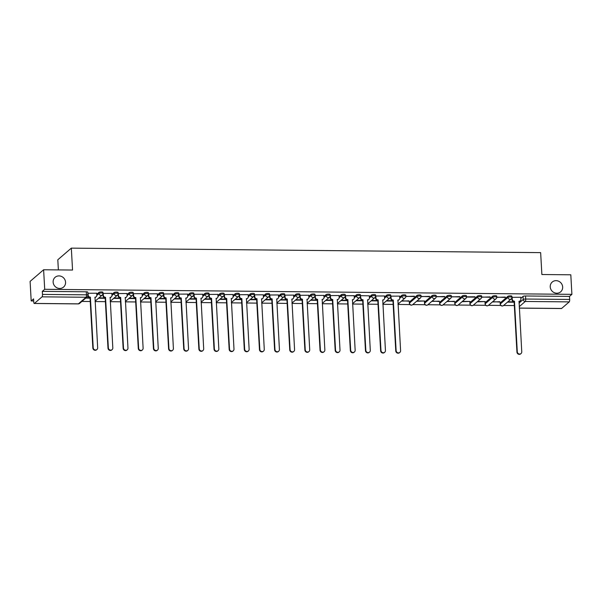<?xml version="1.0" encoding="UTF-8"?>
<svg xmlns="http://www.w3.org/2000/svg" width="602" height="602" viewBox="0 0 602 602"><rect width="100%" height="100%" fill="white"/><g stroke="black" fill="none" stroke-linecap="round" stroke-linejoin="round"><path stroke-width="0.9" d="M65.565 282.24A6.456 6.043 -130.7 0 1 63.564 287.079A6.456 6.043 -130.7 0 1 57.017 287.839A6.456 6.043 -130.7 0 1 53.134 282.12A6.456 6.043 -130.7 0 1 55.136 277.289A6.456 6.043 -130.7 0 1 61.69 276.529A6.456 6.043 -130.7 0 1 65.565 282.24M562.659 286.996A6.456 6.043 -130.7 0 1 560.658 291.835A6.456 6.043 -130.7 0 1 554.111 292.595A6.456 6.043 -130.7 0 1 550.228 286.876A6.456 6.043 -130.7 0 1 552.23 282.045A6.456 6.043 -130.7 0 1 558.784 281.284A6.456 6.043 -130.7 0 1 562.659 286.996M102.844 292.414A2.017 0.451 176.8 0 0 102.919 292.286A2.017 0.451 176.8 0 0 101.445 291.932A2.017 0.451 176.8 0 0 98.961 292.376L99.021 293.46A2.017 0.451 -3.2 0 1 101.505 293.008A2.017 0.451 -3.2 0 1 102.98 293.362L102.919 292.286M117.992 292.557A2.017 0.451 176.8 0 0 118.067 292.429A2.017 0.451 176.8 0 0 116.592 292.075A2.017 0.451 176.8 0 0 114.109 292.527L114.169 293.603A2.017 0.451 -3.2 0 1 116.653 293.159A2.017 0.451 -3.2 0 1 118.127 293.513L118.067 292.429M133.14 292.707A2.017 0.451 176.8 0 0 133.208 292.572A2.017 0.451 176.8 0 0 131.733 292.218A2.017 0.451 176.8 0 0 129.249 292.67L129.31 293.746A2.017 0.451 -3.2 0 1 131.793 293.302A2.017 0.451 -3.2 0 1 133.268 293.656L133.208 292.572M148.28 292.85A2.017 0.451 176.8 0 0 148.355 292.722A2.017 0.451 176.8 0 0 146.88 292.369A2.017 0.451 176.8 0 0 144.397 292.813L144.457 293.896A2.017 0.451 -3.2 0 1 146.941 293.445A2.017 0.451 -3.2 0 1 148.416 293.799L148.355 292.722M163.428 292.993A2.017 0.451 176.8 0 0 163.503 292.865A2.017 0.451 176.8 0 0 162.028 292.512A2.017 0.451 176.8 0 0 159.545 292.956L159.605 294.039A2.017 0.451 -3.2 0 1 162.088 293.588A2.017 0.451 -3.2 0 1 163.563 293.942L163.503 292.865M178.576 293.144A2.017 0.451 176.8 0 0 178.651 293.008A2.017 0.451 176.8 0 0 177.176 292.655A2.017 0.451 176.8 0 0 174.693 293.106L174.753 294.182A2.017 0.451 -3.2 0 1 177.236 293.738A2.017 0.451 -3.2 0 1 178.711 294.092L178.651 293.008M193.716 293.287A2.017 0.451 176.8 0 0 193.791 293.151A2.017 0.451 176.8 0 0 192.316 292.798A2.017 0.451 176.8 0 0 189.833 293.249L189.893 294.325A2.017 0.451 -3.2 0 1 192.377 293.881A2.017 0.451 -3.2 0 1 193.852 294.235L193.791 293.151M208.864 293.43A2.017 0.451 176.8 0 0 208.939 293.302A2.017 0.451 176.8 0 0 207.464 292.948A2.017 0.451 176.8 0 0 204.981 293.392L205.041 294.476A2.017 0.451 -3.2 0 1 207.524 294.024A2.017 0.451 -3.2 0 1 208.999 294.378L208.939 293.302M224.012 293.573A2.017 0.451 176.8 0 0 224.087 293.445A2.017 0.451 176.8 0 0 222.612 293.091A2.017 0.451 176.8 0 0 220.129 293.535L220.189 294.619A2.017 0.451 -3.2 0 1 222.672 294.167A2.017 0.451 -3.2 0 1 224.147 294.521L224.087 293.445M239.16 293.723A2.017 0.451 176.8 0 0 239.227 293.588A2.017 0.451 176.8 0 0 237.752 293.234A2.017 0.451 176.8 0 0 235.277 293.686L235.337 294.762A2.017 0.451 -3.2 0 1 237.813 294.318A2.017 0.451 -3.2 0 1 239.287 294.671L239.227 293.588M254.3 293.866A2.017 0.451 176.8 0 0 254.375 293.731A2.017 0.451 176.8 0 0 252.9 293.377A2.017 0.451 176.8 0 0 250.417 293.829L250.477 294.905A2.017 0.451 -3.2 0 1 252.96 294.461A2.017 0.451 -3.2 0 1 254.435 294.814L263.307 294.814M269.448 294.009A2.017 0.451 176.8 0 0 269.523 293.881A2.017 0.451 176.8 0 0 268.048 293.528A2.017 0.451 176.8 0 0 265.565 293.972L265.625 295.055A2.017 0.451 -3.2 0 1 268.108 294.604A2.017 0.451 -3.2 0 1 269.583 294.957L269.523 293.881M284.595 294.152A2.017 0.451 176.8 0 0 284.671 294.024A2.017 0.451 176.8 0 0 283.196 293.671A2.017 0.451 176.8 0 0 280.713 294.115L280.773 295.198A2.017 0.451 -3.2 0 1 283.256 294.754A2.017 0.451 -3.2 0 1 284.731 295.1L284.671 294.024M299.743 294.303A2.017 0.451 176.8 0 0 299.811 294.167A2.017 0.451 176.8 0 0 298.336 293.814A2.017 0.451 176.8 0 0 295.86 294.265L295.921 295.341A2.017 0.451 -3.2 0 1 298.396 294.897A2.017 0.451 -3.2 0 1 299.871 295.251L299.811 294.167M314.884 294.446A2.017 0.451 176.8 0 0 314.959 294.31A2.017 0.451 176.8 0 0 313.484 293.957A2.017 0.451 176.8 0 0 311.001 294.408L311.061 295.484A2.017 0.451 -3.2 0 1 313.544 295.04A2.017 0.451 -3.2 0 1 315.019 295.394L314.959 294.31M330.031 294.589A2.017 0.451 176.8 0 0 330.107 294.461A2.017 0.451 176.8 0 0 328.632 294.107A2.017 0.451 176.8 0 0 326.149 294.551L326.209 295.635A2.017 0.451 -3.2 0 1 328.692 295.183A2.017 0.451 -3.2 0 1 330.167 295.537L330.107 294.461M345.179 294.732A2.017 0.451 176.8 0 0 345.255 294.604A2.017 0.451 176.8 0 0 343.78 294.25A2.017 0.451 176.8 0 0 341.296 294.694L341.357 295.778A2.017 0.451 -3.2 0 1 343.84 295.334A2.017 0.451 -3.2 0 1 345.315 295.68L345.255 294.604M360.327 294.882A2.017 0.451 176.8 0 0 360.395 294.747A2.017 0.451 176.8 0 0 358.92 294.393A2.017 0.451 176.8 0 0 356.437 294.845L356.497 295.921A2.017 0.451 -3.2 0 1 358.98 295.477A2.017 0.451 -3.2 0 1 360.455 295.83L360.801 297.772A2.017 1.889 49.3 0 0 362.855 299.751L362.502 300.052A2.017 1.889 -130.7 0 1 360.455 298.073L360.365 296.553M375.467 295.025A2.017 0.451 176.8 0 0 375.543 294.89A2.017 0.451 176.8 0 0 374.068 294.544A2.017 0.451 176.8 0 0 371.584 294.988L371.645 296.064A2.017 0.451 -3.2 0 1 374.128 295.62A2.017 0.451 -3.2 0 1 375.603 295.973L375.543 294.89M390.615 295.168A2.017 0.451 176.8 0 0 390.69 295.04A2.017 0.451 176.8 0 0 389.216 294.687A2.017 0.451 176.8 0 0 386.732 295.13L386.793 296.214A2.017 0.451 -3.2 0 1 389.276 295.763A2.017 0.451 -3.2 0 1 390.751 296.116L390.69 295.04M405.763 295.311A2.017 0.451 176.8 0 0 405.838 295.183A2.017 0.451 176.8 0 0 404.363 294.829A2.017 0.451 176.8 0 0 401.88 295.273L401.94 296.357A2.017 0.451 -3.2 0 1 404.424 295.913A2.017 0.451 -3.2 0 1 405.898 296.259L405.838 295.183M420.903 295.462A2.017 0.451 176.8 0 0 420.979 295.326A2.017 0.451 176.8 0 0 419.504 294.972A2.017 0.451 176.8 0 0 417.02 295.424L417.081 296.5A2.017 0.451 -3.2 0 1 419.564 296.056A2.017 0.451 -3.2 0 1 421.039 296.41L420.979 295.326M436.051 295.605A2.017 0.451 176.8 0 0 436.126 295.469A2.017 0.451 176.8 0 0 434.652 295.123A2.017 0.451 176.8 0 0 432.168 295.567L432.228 296.643A2.017 0.451 -3.2 0 1 434.712 296.199A2.017 0.451 -3.2 0 1 436.187 296.553L436.126 295.469M451.199 295.748A2.017 0.451 176.8 0 0 451.274 295.62A2.017 0.451 176.8 0 0 449.799 295.266A2.017 0.451 176.8 0 0 447.316 295.71L447.376 296.794A2.017 0.451 -3.2 0 1 449.86 296.342A2.017 0.451 -3.2 0 1 451.334 296.696L451.274 295.62M466.347 295.891A2.017 0.451 176.8 0 0 466.415 295.763A2.017 0.451 176.8 0 0 464.94 295.409A2.017 0.451 176.8 0 0 462.464 295.853L462.524 296.937A2.017 0.451 -3.2 0 1 465 296.493A2.017 0.451 -3.2 0 1 466.475 296.846L475.001 296.778M481.487 296.041A2.017 0.451 176.8 0 0 481.562 295.906A2.017 0.451 176.8 0 0 480.087 295.552A2.017 0.451 176.8 0 0 477.604 296.003L477.664 297.079A2.017 0.451 -3.2 0 1 480.148 296.635A2.017 0.451 -3.2 0 1 481.623 296.989L481.562 295.906M496.635 296.184A2.017 0.451 176.8 0 0 496.71 296.049A2.017 0.451 176.8 0 0 495.235 295.702A2.017 0.451 176.8 0 0 492.752 296.146L492.812 297.23A2.017 0.451 -3.2 0 1 495.296 296.778A2.017 0.451 -3.2 0 1 496.77 297.132L496.71 296.049M511.783 296.327A2.017 0.451 176.8 0 0 511.858 296.199A2.017 0.451 176.8 0 0 510.383 295.845A2.017 0.451 176.8 0 0 507.9 296.289L507.96 297.373A2.017 0.451 -3.2 0 1 510.443 296.921A2.017 0.451 -3.2 0 1 511.918 297.275L511.858 296.199M43.615 269.764L72.549 270.042L71.322 248.137L540.649 252.629L541.875 274.527L570.809 274.805L571.9 294.348L44.706 289.306L43.615 269.764L30.1 281.405L31.191 300.947L33.704 300.97M81.895 301.429L90.255 301.512M95.086 301.557L105.395 301.655M110.234 301.7L120.543 301.798M125.382 301.85L135.691 301.948M140.522 301.993L150.831 302.091M155.67 302.136L165.979 302.234M170.817 302.279L181.127 302.385M185.958 302.43L196.275 302.528M201.106 302.573L211.415 302.671M216.253 302.716L226.563 302.814M231.401 302.859L241.711 302.964M246.542 303.009L256.858 303.107M261.689 303.152L271.999 303.25M276.837 303.295L287.146 303.393M291.985 303.438L302.294 303.543M307.125 303.589L317.442 303.686M322.273 303.732L332.582 303.829M337.421 303.875L347.73 303.972M352.569 304.025L362.878 304.123M367.709 304.168L378.026 304.266M382.857 304.311L393.166 304.409M398.005 304.454L409.985 304.574M412.739 304.597L425.125 304.717M427.887 304.74L440.273 304.86M443.034 304.89L455.421 305.003M458.182 305.033L470.568 305.154M473.322 305.176L485.709 305.297M488.47 305.319L500.856 305.44M503.618 305.47L514.334 305.568M58.371 269.907L57.807 259.778L71.322 248.137M31.191 300.947L33.584 298.885L33.757 301.933A2.017 0.549 -89.5 0 0 34.276 303.483A2.017 0.549 -89.5 0 0 34.404 303.431L42.057 296.839A2.017 0.549 -89.5 0 0 42.486 294.408L86.47 294.829A2.017 0.451 -3.2 0 1 87.945 295.183L87.772 292.143A2.017 0.451 -3.2 0 0 86.297 291.789L86.47 294.829A2.017 0.549 -89.5 0 1 86.033 297.26L42.057 296.839M44.706 289.306L42.313 291.368L42.486 294.408M520.85 298.329L523.048 296.432L523.213 299.48A2.017 0.451 -3.2 0 1 525.697 299.036L569.68 299.457A2.017 0.549 90.5 0 1 569.244 301.88L561.598 308.472A2.017 0.549 90.5 0 1 561.47 308.525A2.017 0.549 90.5 0 1 561.342 308.472M569.68 299.457L569.507 296.41L571.9 294.348M520.79 297.275L511.918 297.313M492.323 302.001L499.886 301.722M499.908 302.076L492.729 301.655M496.77 297.335L505.289 297.064M505.311 297.418L496.77 297.162M477.175 301.858L484.738 301.579M484.76 301.933L485.167 301.579L477.582 301.512M481.623 297.192L490.148 296.921M490.163 297.275L481.623 297.019M462.027 301.715L469.59 301.436M469.613 301.79L470.019 301.436L462.434 301.361M446.887 301.572L454.45 301.286M454.465 301.64L447.294 301.218M451.334 296.906L459.853 296.635M459.875 296.982L451.334 296.733M431.739 301.421L439.302 301.143M439.325 301.497L432.146 301.075M436.187 296.756L444.705 296.485M444.727 296.839L436.187 296.583M416.592 301.278L424.154 301M424.177 301.354L424.583 301L416.998 300.932M421.039 296.613L429.565 296.342M429.58 296.696L421.039 296.44M401.451 301.135L409.014 300.857M409.029 301.203L401.85 300.782M405.898 296.47L414.417 296.199M414.439 296.553L405.898 296.297M399.623 296.116L390.751 296.154M384.475 295.973L375.603 296.003M369.335 295.83L360.666 295.68M354.187 295.687L345.315 295.717M339.039 295.537L330.167 295.574M323.891 295.394L315.019 295.424M308.751 295.251L299.879 295.281M293.603 295.108L284.731 295.138M278.455 294.957L269.583 294.995M248.167 294.671L239.295 294.702M233.019 294.528L224.147 294.559M217.871 294.378L208.999 294.416M202.723 294.235L193.852 294.265M187.583 294.092L178.711 294.122M172.435 293.949L163.563 293.979M157.288 293.799L148.416 293.836M142.147 293.656L133.275 293.686M126.999 293.513L118.127 293.543M111.852 293.37L102.98 293.4M96.704 293.219L87.832 293.249M96.764 294.273L98.961 292.376M111.912 294.416L114.109 292.527M127.06 294.559L129.249 292.67M142.2 294.702L144.397 292.813M157.348 294.852L159.545 292.956M172.496 294.995L174.693 293.106M187.643 295.138L189.833 293.249M202.784 295.281L204.981 293.392M217.932 295.431L220.129 293.535M233.079 295.574L235.277 293.686M248.22 295.717L250.417 293.829M263.367 295.86L265.565 293.972M278.515 296.011L280.713 294.115M293.663 296.154L295.86 294.265M308.803 296.297L311.001 294.408M323.951 296.44L326.149 294.551M339.099 296.59L341.296 294.694M354.247 296.733L356.437 294.845M369.387 296.876L371.584 294.988M384.535 297.027L386.732 295.13M399.683 297.17L401.88 295.273M409.375 302.008L409.435 303.092A2.017 0.451 -3.2 0 0 409.36 303.22L409.3 302.144A2.017 0.451 176.8 0 1 409.375 302.008L417.02 295.424M424.515 302.159L424.583 303.235A2.017 0.451 -3.2 0 0 424.508 303.37L424.448 302.287A2.017 0.451 176.8 0 1 424.515 302.159L432.168 295.567M439.663 302.302L439.723 303.378A2.017 0.451 -3.2 0 0 439.648 303.513L439.588 302.43A2.017 0.451 176.8 0 1 439.663 302.302L447.316 295.71M454.811 302.445L454.871 303.528A2.017 0.451 -3.2 0 0 454.796 303.656L454.736 302.58A2.017 0.451 176.8 0 1 454.811 302.445L462.464 295.853M469.959 302.588L470.019 303.671A2.017 0.451 -3.2 0 0 469.944 303.799L469.884 302.723A2.017 0.451 176.8 0 1 469.959 302.588L477.604 296.003M485.099 302.738L485.159 303.814A2.017 0.451 -3.2 0 0 485.092 303.95L485.031 302.866A2.017 0.451 176.8 0 1 485.099 302.738L492.752 296.146M500.247 302.881L500.307 303.957A2.017 0.451 -3.2 0 0 500.232 304.093L500.172 303.009A2.017 0.451 176.8 0 1 500.247 302.881L507.9 296.289M85.747 298.11L90.067 298.156M98.532 298.238L105.207 298.299M113.68 298.381L120.355 298.442M128.82 298.524L135.503 298.592M143.968 298.667L150.65 298.735M159.116 298.818L165.791 298.878M174.264 298.961L180.939 299.021M189.404 299.104L196.086 299.171M204.552 299.254L211.227 299.314M219.7 299.397L226.375 299.457M234.84 299.54L241.522 299.608M249.988 299.683L256.67 299.751M265.136 299.834L271.811 299.894M280.284 299.977L286.958 300.037M295.424 300.12L302.106 300.187M310.572 300.263L317.254 300.33M325.72 300.413L332.394 300.473M340.867 300.556L347.542 300.616M356.008 300.699L362.69 300.767M371.156 300.842L377.838 300.91M386.303 300.992L392.978 301.053M507.471 302.151L514.146 302.212M514.131 301.858L507.877 301.798M42.313 291.368L86.297 291.789M569.507 296.41L525.523 295.988A2.017 0.451 176.8 0 0 523.048 296.432M466.482 297.049L475.023 297.132M392.963 300.699L386.71 300.639M377.815 300.556L371.562 300.496M362.667 300.413L356.414 300.353M347.52 300.263L341.266 300.202M332.379 300.12L326.126 300.059M317.231 299.977L310.978 299.916M302.084 299.834L295.83 299.773M286.943 299.683L280.69 299.623M271.795 299.54L265.542 299.48M256.648 299.397L250.394 299.337M241.5 299.254L235.247 299.194M226.36 299.104L220.106 299.043M211.212 298.961L204.958 298.901M196.064 298.818L189.811 298.758M180.916 298.675L174.663 298.615M165.776 298.524L159.522 298.464M150.628 298.381L144.375 298.321M135.48 298.238L129.227 298.178M120.332 298.095L114.079 298.035M105.192 297.945L98.939 297.885M90.044 297.802L86.154 297.764M512.144 297.132L512.264 299.217A2.017 1.889 49.3 0 0 514.311 301.203L513.965 301.504A2.017 1.889 -130.7 0 1 511.911 299.518L511.828 297.998M514.462 301.203L517.284 351.779A2.318 2.175 49.3 0 0 521.031 353.555A2.318 2.175 49.3 0 0 521.753 351.824L519.067 301.248A2.017 1.889 49.3 0 0 520.278 300.812L519.925 301.113A2.017 1.889 -130.7 0 1 518.939 301.534M521.031 353.555L520.685 353.863A2.318 2.175 -130.7 0 1 516.937 352.08L514.108 301.504M520.278 300.812A2.017 1.889 49.3 0 0 520.903 299.299L520.783 297.215M390.976 295.973L391.097 298.058A2.017 1.889 49.3 0 0 393.144 300.044L392.797 300.345A2.017 1.889 -130.7 0 1 390.743 298.359L390.66 296.839M393.294 300.044L396.124 350.62A2.318 2.175 49.3 0 0 399.871 352.396A2.318 2.175 49.3 0 0 400.586 350.657L397.907 300.089A2.017 1.889 49.3 0 0 399.111 299.653L398.757 299.954A2.017 1.889 -130.7 0 1 397.772 300.375M399.871 352.396L399.517 352.704A2.318 2.175 -130.7 0 1 395.77 350.921L392.94 300.345M399.111 299.653A2.017 1.889 49.3 0 0 399.736 298.14L399.623 296.056M375.836 295.83L375.949 297.915A2.017 1.889 49.3 0 0 378.003 299.894L377.65 300.202A2.017 1.889 -130.7 0 1 375.595 298.216L375.513 296.696M378.146 299.901L380.976 350.477A2.318 2.175 49.3 0 0 384.723 352.253A2.318 2.175 49.3 0 0 385.438 350.514L382.759 299.939A2.017 1.889 49.3 0 0 383.963 299.51L383.617 299.811A2.017 1.889 -130.7 0 1 382.631 300.232M384.723 352.253L384.369 352.554A2.318 2.175 -130.7 0 1 380.622 350.778L377.793 300.202M383.963 299.51A2.017 1.889 49.3 0 0 384.588 297.998L384.475 295.913M362.998 299.751L365.828 350.326A2.318 2.175 49.3 0 0 369.575 352.11A2.318 2.175 49.3 0 0 370.298 350.372L367.611 299.796A2.017 1.889 49.3 0 0 368.823 299.36L368.469 299.668A2.017 1.889 -130.7 0 1 367.483 300.089M369.575 352.11L369.222 352.411A2.318 2.175 -130.7 0 1 365.474 350.627L362.652 300.052M368.823 299.36A2.017 1.889 49.3 0 0 369.447 297.855L369.327 295.763M345.54 295.537L345.661 297.621A2.017 1.889 49.3 0 0 347.708 299.608L347.354 299.909A2.017 1.889 -130.7 0 1 345.307 297.93L345.224 296.402M347.858 299.608L350.68 350.183A2.318 2.175 49.3 0 0 354.427 351.967A2.318 2.175 49.3 0 0 355.15 350.229L352.463 299.653A2.017 1.889 49.3 0 0 353.675 299.217L353.321 299.518A2.017 1.889 -130.7 0 1 352.336 299.947M354.427 351.967L354.081 352.268A2.318 2.175 -130.7 0 1 350.334 350.484L347.505 299.909M353.675 299.217A2.017 1.889 49.3 0 0 354.3 297.704L354.179 295.62M330.393 295.394L330.513 297.478A2.017 1.889 49.3 0 0 332.56 299.465L332.214 299.766A2.017 1.889 -130.7 0 1 330.159 297.779L330.077 296.259M332.71 299.465L335.54 350.04A2.318 2.175 49.3 0 0 339.287 351.816A2.318 2.175 49.3 0 0 340.002 350.078L337.323 299.51A2.017 1.889 49.3 0 0 338.527 299.074L338.173 299.375A2.017 1.889 -130.7 0 1 337.188 299.796M339.287 351.816L338.934 352.125A2.318 2.175 -130.7 0 1 335.186 350.341L332.357 299.766M338.527 299.074A2.017 1.889 49.3 0 0 339.152 297.561L339.039 295.477M315.252 295.251L315.365 297.335A2.017 1.889 49.3 0 0 317.42 299.314L317.066 299.623A2.017 1.889 -130.7 0 1 315.012 297.636L314.929 296.116M317.563 299.322L320.392 349.89A2.318 2.175 49.3 0 0 324.139 351.673A2.318 2.175 49.3 0 0 324.854 349.935L322.175 299.36A2.017 1.889 49.3 0 0 323.379 298.931L323.033 299.232A2.017 1.889 -130.7 0 1 322.047 299.653M324.139 351.673L323.786 351.974A2.318 2.175 -130.7 0 1 320.038 350.198L317.209 299.623M323.379 298.931A2.017 1.889 49.3 0 0 324.004 297.418L323.891 295.334M300.105 295.1L300.217 297.192A2.017 1.889 49.3 0 0 302.272 299.171L301.918 299.472A2.017 1.889 -130.7 0 1 299.871 297.493L299.781 295.973M302.415 299.171L305.244 349.747A2.318 2.175 49.3 0 0 308.992 351.53A2.318 2.175 49.3 0 0 309.714 349.792L307.028 299.217A2.017 1.889 49.3 0 0 308.239 298.78L307.885 299.089A2.017 1.889 -130.7 0 1 306.9 299.51M308.992 351.53L308.638 351.831A2.318 2.175 -130.7 0 1 304.89 350.048L302.069 299.472M308.239 298.78A2.017 1.889 49.3 0 0 308.864 297.275L308.743 295.183M284.957 294.957L285.077 297.042A2.017 1.889 49.3 0 0 287.124 299.028L286.778 299.329A2.017 1.889 -130.7 0 1 284.723 297.35L284.641 295.823M287.274 299.028L290.096 349.604A2.318 2.175 49.3 0 0 293.844 351.387A2.318 2.175 49.3 0 0 294.566 349.649L291.88 299.074A2.017 1.889 49.3 0 0 293.091 298.637L292.738 298.938A2.017 1.889 -130.7 0 1 291.752 299.367M293.844 351.387L293.498 351.688A2.318 2.175 -130.7 0 1 289.75 349.905L286.921 299.329M293.091 298.637A2.017 1.889 49.3 0 0 293.716 297.125L293.595 295.04M269.809 294.814L269.929 296.899A2.017 1.889 49.3 0 0 271.984 298.885L271.63 299.186A2.017 1.889 -130.7 0 1 269.576 297.2L269.493 295.68M272.127 298.885L274.956 349.461A2.318 2.175 49.3 0 0 278.703 351.237A2.318 2.175 49.3 0 0 279.418 349.499L276.739 298.931A2.017 1.889 49.3 0 0 277.943 298.494L277.597 298.795A2.017 1.889 -130.7 0 1 276.611 299.217M278.703 351.237L278.35 351.545A2.318 2.175 -130.7 0 1 274.602 349.762L271.773 299.186M277.943 298.494A2.017 1.889 49.3 0 0 278.568 296.982L278.455 294.897M254.669 294.671L254.781 296.756A2.017 1.889 49.3 0 0 256.836 298.735L256.482 299.043A2.017 1.889 -130.7 0 1 254.428 297.057L254.345 295.537M256.979 298.735L259.808 349.31A2.318 2.175 49.3 0 0 263.556 351.094A2.318 2.175 49.3 0 0 264.27 349.356L261.592 298.78A2.017 1.889 49.3 0 0 262.796 298.351L262.449 298.652A2.017 1.889 -130.7 0 1 261.464 299.074M263.556 351.094L263.202 351.395A2.318 2.175 -130.7 0 1 259.454 349.619L256.625 299.043M262.796 298.351A2.017 1.889 49.3 0 0 263.42 296.839L263.307 294.754M239.521 294.521L239.634 296.613A2.017 1.889 49.3 0 0 241.688 298.592L241.334 298.893A2.017 1.889 -130.7 0 1 239.287 296.914L239.197 295.386M241.831 298.592L244.66 349.168A2.318 2.175 49.3 0 0 248.408 350.951A2.318 2.175 49.3 0 0 249.13 349.213L246.444 298.637A2.017 1.889 49.3 0 0 247.655 298.201L247.302 298.509A2.017 1.889 -130.7 0 1 246.316 298.931M248.408 350.951L248.062 351.252A2.318 2.175 -130.7 0 1 244.307 349.469L241.485 298.893M247.655 298.201A2.017 1.889 49.3 0 0 248.28 296.696L248.159 294.604M224.373 294.378L224.493 296.462A2.017 1.889 49.3 0 0 226.54 298.449L226.194 298.75A2.017 1.889 -130.7 0 1 224.14 296.771L224.057 295.243M226.691 298.449L229.512 349.025A2.318 2.175 49.3 0 0 233.267 350.808A2.318 2.175 49.3 0 0 233.982 349.07L231.303 298.494A2.017 1.889 49.3 0 0 232.507 298.058L232.154 298.359A2.017 1.889 -130.7 0 1 231.168 298.788M233.267 350.808L232.914 351.109A2.318 2.175 -130.7 0 1 229.166 349.326L226.337 298.75M232.507 298.058A2.017 1.889 49.3 0 0 233.132 296.545L233.012 294.461M209.225 294.235L209.345 296.319A2.017 1.889 49.3 0 0 211.4 298.306L211.046 298.607A2.017 1.889 -130.7 0 1 208.992 296.62L208.909 295.1M211.543 298.306L214.372 348.882A2.318 2.175 49.3 0 0 218.12 350.657A2.318 2.175 49.3 0 0 218.835 348.919L216.156 298.351A2.017 1.889 49.3 0 0 217.36 297.915L217.013 298.216A2.017 1.889 -130.7 0 1 216.028 298.637M218.12 350.657L217.766 350.958A2.318 2.175 -130.7 0 1 214.019 349.183L211.189 298.607M217.36 297.915A2.017 1.889 49.3 0 0 217.984 296.402L217.871 294.318M194.085 294.092L194.198 296.176A2.017 1.889 49.3 0 0 196.252 298.156L195.898 298.457A2.017 1.889 -130.7 0 1 193.852 296.477L193.761 294.957M196.395 298.156L199.224 348.731A2.318 2.175 49.3 0 0 202.972 350.514A2.318 2.175 49.3 0 0 203.687 348.776L201.008 298.201A2.017 1.889 49.3 0 0 202.219 297.772L201.866 298.073A2.017 1.889 -130.7 0 1 200.88 298.494M202.972 350.514L202.618 350.815A2.318 2.175 -130.7 0 1 198.871 349.04L196.049 298.464M202.219 297.772A2.017 1.889 49.3 0 0 202.844 296.259L202.723 294.175M178.937 293.942L179.05 296.033A2.017 1.889 49.3 0 0 181.104 298.013L180.75 298.314A2.017 1.889 -130.7 0 1 178.704 296.334L178.613 294.807M181.247 298.013L184.077 348.588A2.318 2.175 49.3 0 0 187.824 350.372A2.318 2.175 49.3 0 0 188.546 348.633L185.86 298.058A2.017 1.889 49.3 0 0 187.071 297.621L186.718 297.93A2.017 1.889 -130.7 0 1 185.732 298.351M187.824 350.372L187.478 350.673A2.318 2.175 -130.7 0 1 183.73 348.889L180.901 298.314M187.071 297.621A2.017 1.889 49.3 0 0 187.696 296.116L187.576 294.024M163.789 293.799L163.91 295.883A2.017 1.889 49.3 0 0 165.956 297.87L165.61 298.171A2.017 1.889 -130.7 0 1 163.556 296.184L163.473 294.664M166.107 297.87L168.929 348.445A2.318 2.175 49.3 0 0 172.684 350.221A2.318 2.175 49.3 0 0 173.399 348.49L170.72 297.915A2.017 1.889 49.3 0 0 171.924 297.478L171.57 297.779A2.017 1.889 -130.7 0 1 170.584 298.208M172.684 350.221L172.33 350.53A2.318 2.175 -130.7 0 1 168.583 348.746L165.753 298.171M171.924 297.478A2.017 1.889 49.3 0 0 172.548 295.966L172.435 293.881M148.649 293.656L148.762 295.74A2.017 1.889 49.3 0 0 150.816 297.719L150.462 298.028A2.017 1.889 -130.7 0 1 148.408 296.041L148.325 294.521M150.959 297.727L153.788 348.302A2.318 2.175 49.3 0 0 157.536 350.078A2.318 2.175 49.3 0 0 158.251 348.34L155.572 297.772A2.017 1.889 49.3 0 0 156.776 297.335L156.43 297.636A2.017 1.889 -130.7 0 1 155.444 298.058M157.536 350.078L157.182 350.379A2.318 2.175 -130.7 0 1 153.435 348.603L150.605 298.028M156.776 297.335A2.017 1.889 49.3 0 0 157.4 295.823L157.288 293.738M133.501 293.513L133.614 295.597A2.017 1.889 49.3 0 0 135.668 297.576L135.315 297.877A2.017 1.889 -130.7 0 1 133.268 295.898L133.177 294.378M135.811 297.576L138.641 348.152A2.318 2.175 49.3 0 0 142.388 349.935A2.318 2.175 49.3 0 0 143.11 348.197L140.424 297.621A2.017 1.889 49.3 0 0 141.636 297.192L141.282 297.493A2.017 1.889 -130.7 0 1 140.296 297.915M142.388 349.935L142.034 350.236A2.318 2.175 -130.7 0 1 138.287 348.46L135.465 297.885M141.636 297.192A2.017 1.889 49.3 0 0 142.26 295.68L142.14 293.595M118.353 293.362L118.474 295.447A2.017 1.889 49.3 0 0 120.52 297.433L120.167 297.734A2.017 1.889 -130.7 0 1 118.12 295.755L118.037 294.227M120.671 297.433L123.493 348.009A2.318 2.175 49.3 0 0 127.24 349.792A2.318 2.175 49.3 0 0 127.963 348.054L125.276 297.478A2.017 1.889 49.3 0 0 126.488 297.042L126.134 297.343A2.017 1.889 -130.7 0 1 125.148 297.772M127.24 349.792L126.894 350.093A2.318 2.175 -130.7 0 1 123.147 348.31L120.317 297.734M126.488 297.042A2.017 1.889 49.3 0 0 127.112 295.529L126.992 293.445M103.205 293.219L103.326 295.304A2.017 1.889 49.3 0 0 105.373 297.29L105.026 297.591A2.017 1.889 -130.7 0 1 102.972 295.605L102.889 294.085M105.523 297.29L108.352 347.866A2.318 2.175 49.3 0 0 112.1 349.642A2.318 2.175 49.3 0 0 112.815 347.911L110.136 297.335A2.017 1.889 49.3 0 0 111.34 296.899L110.986 297.2A2.017 1.889 -130.7 0 1 110 297.629M112.1 349.642L111.746 349.95A2.318 2.175 -130.7 0 1 107.999 348.167L105.169 297.591M111.34 296.899A2.017 1.889 49.3 0 0 111.964 295.386L111.852 293.302M88.065 293.076L88.178 295.161A2.017 1.889 49.3 0 0 90.232 297.14L89.879 297.448A2.017 1.889 -130.7 0 1 87.877 295.815M90.375 297.147L93.205 347.723A2.318 2.175 49.3 0 0 96.952 349.499A2.318 2.175 49.3 0 0 97.667 347.76L94.988 297.192A2.017 1.889 49.3 0 0 96.192 296.756L95.846 297.057A2.017 1.889 -130.7 0 1 94.86 297.478M96.952 349.499L96.598 349.8A2.318 2.175 -130.7 0 1 92.851 348.024L90.022 297.448M96.192 296.756A2.017 1.889 49.3 0 0 96.817 295.243L96.704 293.159M34.404 303.431L78.388 303.852L86.033 297.26A2.017 1.889 49.3 0 0 87.245 296.824A2.017 2.017 0 0 0 87.945 295.183M519.029 303.084L523.213 299.48A2.017 1.889 -130.7 0 0 525.268 301.467L519.225 306.666M519.308 308.066L561.598 308.472M569.244 301.88L525.268 301.467A2.017 0.549 -89.5 0 0 525.697 299.036L525.523 295.988M96.824 295.356L99.021 293.46A2.017 1.889 49.3 0 0 101.076 295.439A2.017 1.889 -130.7 0 0 102.28 295.01A2.017 2.017 0 0 0 102.98 293.362M111.972 295.499L114.169 293.603A2.017 1.889 49.3 0 0 116.216 295.59A2.017 1.889 -130.7 0 0 117.428 295.153A2.017 2.017 0 0 0 118.127 293.513M127.112 295.642L129.31 293.746A2.017 1.889 49.3 0 0 131.364 295.732A2.017 1.889 -130.7 0 0 132.575 295.296A2.017 2.017 0 0 0 133.268 293.656M142.26 295.785L144.457 293.896A2.017 1.889 49.3 0 0 146.512 295.875A2.017 1.889 -130.7 0 0 147.716 295.439A2.017 2.017 0 0 0 148.416 293.799M157.408 295.936L159.605 294.039A2.017 1.889 49.3 0 0 161.66 296.018A2.017 1.889 -130.7 0 0 162.864 295.59A2.017 2.017 0 0 0 163.563 293.942M172.548 296.079L174.753 294.182A2.017 1.889 49.3 0 0 176.8 296.169A2.017 1.889 -130.7 0 0 178.011 295.732A2.017 2.017 0 0 0 178.711 294.092M187.696 296.222L189.893 294.325A2.017 1.889 49.3 0 0 191.948 296.312A2.017 1.889 -130.7 0 0 193.152 295.875A2.017 2.017 0 0 0 193.852 294.235M202.844 296.365L205.041 294.476A2.017 1.889 49.3 0 0 207.096 296.455A2.017 1.889 -130.7 0 0 208.3 296.018A2.017 2.017 0 0 0 208.999 294.378M217.992 296.515L220.189 294.619A2.017 1.889 49.3 0 0 222.236 296.598A2.017 1.889 -130.7 0 0 223.447 296.169A2.017 2.017 0 0 0 224.147 294.521M233.132 296.658L235.337 294.762A2.017 1.889 49.3 0 0 237.384 296.748A2.017 1.889 -130.7 0 0 238.595 296.312A2.017 2.017 0 0 0 239.287 294.671M248.28 296.801L250.477 294.905A2.017 1.889 49.3 0 0 252.531 296.891A2.017 1.889 -130.7 0 0 253.735 296.455A2.017 2.017 0 0 0 254.435 294.814L254.375 293.731M263.428 296.944L265.625 295.055A2.017 1.889 49.3 0 0 267.679 297.034A2.017 1.889 -130.7 0 0 268.883 296.598A2.017 2.017 0 0 0 269.583 294.957M278.575 297.095L280.773 295.198A2.017 1.889 49.3 0 0 282.82 297.177A2.017 1.889 -130.7 0 0 284.031 296.748A2.017 2.017 0 0 0 284.731 295.1M293.716 297.237L295.921 295.341A2.017 1.889 49.3 0 0 297.967 297.328A2.017 1.889 -130.7 0 0 299.179 296.891A2.017 2.017 0 0 0 299.871 295.251M308.864 297.38L311.061 295.484A2.017 1.889 49.3 0 0 313.115 297.471A2.017 1.889 -130.7 0 0 314.319 297.034A2.017 2.017 0 0 0 315.019 295.394M324.011 297.523L326.209 295.635A2.017 1.889 49.3 0 0 328.263 297.614A2.017 1.889 -130.7 0 0 329.467 297.177A2.017 2.017 0 0 0 330.167 295.537M339.159 297.674L341.357 295.778A2.017 1.889 49.3 0 0 343.403 297.757A2.017 1.889 -130.7 0 0 344.615 297.328A2.017 2.017 0 0 0 345.315 295.68M354.3 297.817L356.497 295.921A2.017 1.889 49.3 0 0 358.551 297.907A2.017 1.889 -130.7 0 0 359.763 297.471A2.017 2.017 0 0 0 360.455 295.83L360.395 294.747M369.447 297.96L371.645 296.064A2.017 1.889 49.3 0 0 373.699 298.05A2.017 1.889 -130.7 0 0 374.903 297.614A2.017 2.017 0 0 0 375.603 295.973M384.595 298.103L386.793 296.214A2.017 1.889 49.3 0 0 388.847 298.193A2.017 1.889 -130.7 0 0 390.051 297.757A2.017 2.017 0 0 0 390.751 296.116M399.736 298.253L401.94 296.357A2.017 1.889 49.3 0 0 403.987 298.336A2.017 1.889 -130.7 0 0 405.199 297.907A2.017 2.017 0 0 0 405.898 296.259M409.36 303.22A2.017 2.017 0 0 0 412.694 304.642A2.017 1.889 49.3 0 1 409.435 303.092L417.081 296.5A2.017 1.889 49.3 0 0 419.135 298.487A2.017 1.889 -130.7 0 0 420.346 298.05A2.017 2.017 0 0 0 421.039 296.41M424.508 303.37A2.017 2.017 0 0 0 427.841 304.785A2.017 1.889 49.3 0 1 424.583 303.235L432.228 296.643A2.017 1.889 49.3 0 0 434.283 298.63A2.017 1.889 -130.7 0 0 435.487 298.193A2.017 2.017 0 0 0 436.187 296.553M439.648 303.513A2.017 2.017 0 0 0 442.982 304.928A2.017 1.889 49.3 0 1 439.723 303.378L447.376 296.794A2.017 1.889 49.3 0 0 449.431 298.773A2.017 1.889 -130.7 0 0 450.635 298.336A2.017 2.017 0 0 0 451.334 296.696M454.796 303.656A2.017 2.017 0 0 0 458.13 305.071A2.017 1.889 49.3 0 1 454.871 303.528L462.524 296.937A2.017 1.889 49.3 0 0 464.571 298.916A2.017 1.889 -130.7 0 0 465.782 298.487A2.017 2.017 0 0 0 466.475 296.846L466.415 295.763M469.944 303.799A2.017 2.017 0 0 0 473.277 305.222A2.017 1.889 49.3 0 1 470.019 303.671L477.664 297.079A2.017 1.889 49.3 0 0 479.719 299.066A2.017 1.889 -130.7 0 0 480.923 298.63A2.017 2.017 0 0 0 481.623 296.989M485.092 303.95A2.017 2.017 0 0 0 488.425 305.364A2.017 1.889 49.3 0 1 485.159 303.814L492.812 297.23A2.017 1.889 49.3 0 0 494.867 299.209A2.017 1.889 -130.7 0 0 496.071 298.773A2.017 2.017 0 0 0 496.77 297.132M500.232 304.093A2.017 2.017 0 0 0 503.565 305.507A2.017 1.889 49.3 0 1 500.307 303.957L507.96 297.373A2.017 1.889 49.3 0 0 510.007 299.352A2.017 1.889 -130.7 0 0 511.218 298.923A2.017 2.017 0 0 0 511.918 297.275M511.843 297.411A2.017 1.889 -130.7 0 1 511.218 298.923L503.565 305.507M496.695 297.26A2.017 1.889 -130.7 0 1 496.071 298.773L488.425 305.364M481.547 297.117A2.017 1.889 -130.7 0 1 480.923 298.63L473.277 305.222M466.407 296.974A2.017 1.889 -130.7 0 1 465.782 298.487L458.13 305.071M451.259 296.831A2.017 1.889 -130.7 0 1 450.635 298.336L442.982 304.928M436.111 296.681A2.017 1.889 -130.7 0 1 435.487 298.193L427.841 304.785M420.964 296.538A2.017 1.889 -130.7 0 1 420.346 298.05L412.694 304.642M405.823 296.395A2.017 1.889 -130.7 0 1 405.199 297.907L397.982 304.115M390.675 296.252A2.017 1.889 -130.7 0 1 390.051 297.757L382.834 303.972M375.528 296.101A2.017 1.889 -130.7 0 1 374.903 297.614L367.694 303.829M360.387 295.958A2.017 1.889 -130.7 0 1 359.763 297.471L352.546 303.686M345.239 295.815A2.017 1.889 -130.7 0 1 344.615 297.328L337.398 303.536M330.092 295.672A2.017 1.889 -130.7 0 1 329.467 297.177L322.258 303.393M314.944 295.522A2.017 1.889 -130.7 0 1 314.319 297.034L307.11 303.25M299.804 295.379A2.017 1.889 -130.7 0 1 299.179 296.891L291.962 303.107M284.656 295.236A2.017 1.889 -130.7 0 1 284.031 296.748L276.815 302.957M269.508 295.093A2.017 1.889 -130.7 0 1 268.883 296.598L261.674 302.814M254.36 294.942A2.017 1.889 -130.7 0 1 253.735 296.455L246.527 302.671M239.22 294.799A2.017 1.889 -130.7 0 1 238.595 296.312L231.379 302.52M224.072 294.656A2.017 1.889 -130.7 0 1 223.447 296.169L216.231 302.377M208.924 294.513A2.017 1.889 -130.7 0 1 208.3 296.018L201.091 302.234M193.776 294.363A2.017 1.889 -130.7 0 1 193.152 295.875L185.943 302.091M178.636 294.22A2.017 1.889 -130.7 0 1 178.011 295.732L170.795 301.941M163.488 294.077A2.017 1.889 -130.7 0 1 162.864 295.59L155.647 301.798M148.34 293.934A2.017 1.889 -130.7 0 1 147.716 295.439L140.507 301.655M133.2 293.784A2.017 1.889 -130.7 0 1 132.575 295.296L125.359 301.512M118.052 293.641A2.017 1.889 -130.7 0 1 117.428 295.153L110.211 301.361M102.904 293.498A2.017 1.889 -130.7 0 1 102.28 295.01L95.071 301.218M34.276 303.483L78.26 303.905A2.017 2.017 0 0 0 79.592 303.416A2.017 1.889 49.3 0 1 78.388 303.852A2.017 0.549 90.5 0 1 78.26 303.905A2.017 0.549 90.5 0 1 78.132 303.844M79.592 303.416L87.245 296.824M519.308 308.126L561.47 308.525"/></g></svg>
